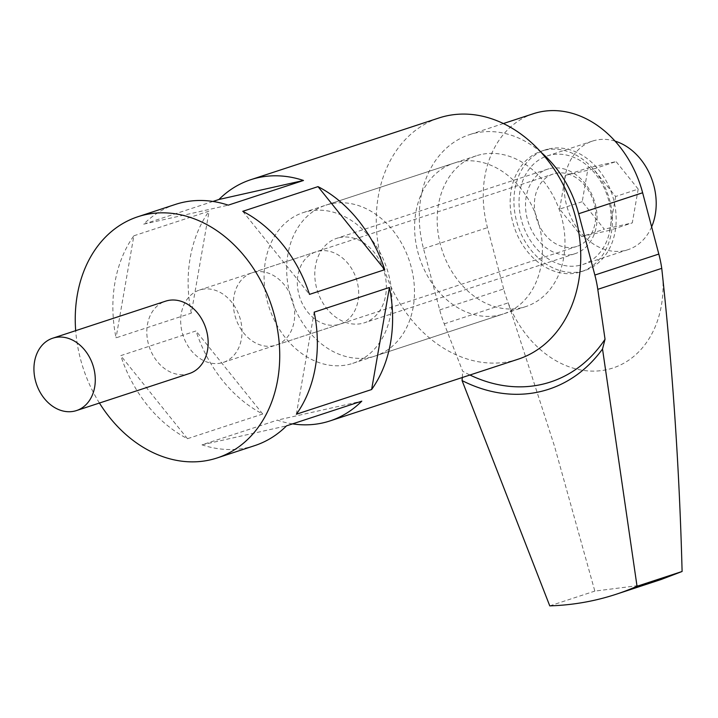 <?xml version="1.0" encoding="UTF-8"?>
<svg xmlns="http://www.w3.org/2000/svg" width="718" height="718" viewBox="0 0 718 718"><rect width="100%" height="100%" fill="white"/><g stroke="black" fill="none" stroke-linecap="round" stroke-linejoin="round"><path stroke-width="0.54" stroke-dasharray="3.59 2.69" d="M548.857 148.904A63.471 49.605 71.8 0 1 612.894 197.01A63.471 49.605 71.8 0 1 584.838 270.515A63.471 49.605 71.8 0 1 581.248 271.503A63.471 49.605 71.8 0 1 517.202 223.397A63.471 49.605 71.8 0 1 545.267 149.891A63.471 49.605 71.8 0 1 548.857 148.904M545.088 150.134A63.471 49.605 71.8 0 1 609.133 198.249A63.471 49.605 71.8 0 1 581.077 271.754A63.471 49.605 71.8 0 1 577.487 272.741A63.471 49.605 71.8 0 1 513.442 224.626A63.471 49.605 71.8 0 1 541.498 151.13A63.471 49.605 71.8 0 1 545.088 150.134M480.836 154.558A79.339 62.008 -108.2 0 0 476.348 155.797A79.339 62.008 -108.2 0 0 441.274 247.674A79.339 62.008 -108.2 0 0 521.331 307.816A79.339 62.008 -108.2 0 0 525.818 306.577A79.339 62.008 -108.2 0 0 560.884 214.7A79.339 62.008 -108.2 0 0 480.836 154.558M330.325 203.939A79.339 62.008 -108.2 0 0 325.837 205.177A79.339 62.008 -108.2 0 0 290.772 297.055A79.339 62.008 -108.2 0 0 370.82 357.196A79.339 62.008 -108.2 0 0 375.308 355.957A79.339 62.008 -108.2 0 0 410.382 264.08A79.339 62.008 -108.2 0 0 330.325 203.939M541.228 152.458A101.561 79.375 -108.2 0 0 475.172 133.108A101.561 79.375 -108.2 0 0 469.428 134.688A101.561 79.375 -108.2 0 0 423.503 248.625L439.703 309.925A101.561 79.375 -108.2 0 0 444.236 323.854L462.679 371.233A158.687 124.017 -108.2 0 0 469.949 375.011M339.237 237.658A44.435 34.724 71.8 0 1 384.067 271.332A44.435 34.724 71.8 0 1 364.421 322.786A44.435 34.724 71.8 0 1 361.908 323.477A44.435 34.724 71.8 0 1 317.087 289.803A44.435 34.724 71.8 0 1 336.724 238.349A44.435 34.724 71.8 0 1 339.237 237.658M549.952 168.524A44.435 34.724 71.8 0 1 594.773 202.207A44.435 34.724 71.8 0 1 575.136 253.66A44.435 34.724 71.8 0 1 572.623 254.351A44.435 34.724 71.8 0 1 527.793 220.668A44.435 34.724 71.8 0 1 547.439 169.224A44.435 34.724 71.8 0 1 549.952 168.524M444.236 323.854L508.2 302.87L554.601 446.533L594.827 591.093L639.648 585.421L661.17 579.489M549.764 605.875L594.827 591.093M462.284 377.524L462.679 371.233M439.703 309.925L503.668 288.941A101.561 79.375 71.8 0 0 508.2 302.87A101.561 79.375 -108.2 0 0 607.159 369.591A101.561 79.375 -108.2 0 0 661.745 268.352M503.668 288.941L487.468 227.642A101.561 79.375 71.8 0 1 533.393 113.704M189.364 373.539A38.081 29.761 71.8 0 1 187.21 374.132A38.081 29.761 71.8 0 1 148.779 345.268A38.081 29.761 71.8 0 1 165.616 301.165M458.264 161.972A79.339 62.008 71.8 0 1 538.312 222.104A79.339 62.008 71.8 0 1 503.237 313.981A79.339 62.008 71.8 0 1 498.75 315.22A79.339 62.008 71.8 0 1 418.702 255.078A79.339 62.008 71.8 0 1 453.776 163.201A79.339 62.008 71.8 0 1 458.264 161.972M307.753 211.343A79.339 62.008 71.8 0 1 387.801 271.485A79.339 62.008 71.8 0 1 352.726 363.362A79.339 62.008 71.8 0 1 348.239 364.6A79.339 62.008 71.8 0 1 268.191 304.459A79.339 62.008 71.8 0 1 303.265 212.582A79.339 62.008 71.8 0 1 307.753 211.343M318.28 251.192A38.081 29.761 71.8 0 1 356.702 280.056A38.081 29.761 71.8 0 1 339.865 324.159A38.081 29.761 71.8 0 1 337.711 324.751A38.081 29.761 71.8 0 1 299.289 295.888A38.081 29.761 71.8 0 1 316.126 251.785A38.081 29.761 71.8 0 1 318.28 251.192M201.632 289.462A38.081 29.761 71.8 0 1 240.063 318.325A38.081 29.761 71.8 0 1 223.226 362.428A38.081 29.761 71.8 0 1 221.072 363.021A38.081 29.761 71.8 0 1 182.65 334.157A38.081 29.761 71.8 0 1 199.478 290.054A38.081 29.761 71.8 0 1 201.632 289.462M133.862 235.791L209.117 211.101L191.302 313.165L116.047 337.855A126.951 99.21 71.8 0 1 133.862 235.791L116.047 337.855M191.302 313.165A126.951 99.21 71.8 0 1 209.117 211.101M262.725 414.008L187.47 438.698A126.951 99.21 71.8 0 1 120.75 355.634L196.005 330.944A126.951 99.21 71.8 0 0 262.725 414.008L196.005 330.944M99.434 403.04A126.951 99.21 71.8 0 1 75.686 330.666M212.923 201.453L143.69 224.16A126.951 99.21 71.8 0 1 175.542 204.379M518.082 359.215A126.951 99.21 71.8 0 1 510.902 361.199A126.951 99.21 71.8 0 1 382.82 264.978A126.951 99.21 71.8 0 1 438.931 117.976M292.567 423.871A126.951 99.21 71.8 0 1 277.256 420.156L361.791 401.156M254.693 445.627A126.951 99.21 71.8 0 1 247.513 447.61A126.951 99.21 71.8 0 1 202 444.846L277.256 420.156M143.69 224.16L228.234 205.16M187.47 438.698L120.75 355.634M202 444.846L286.536 425.846M296.372 414.223L314.179 312.159M242.756 211.316L309.485 294.38M273.746 345.735A38.081 29.761 71.8 0 1 235.324 316.871A38.081 29.761 71.8 0 1 252.162 272.768A38.081 29.761 71.8 0 1 254.316 272.176A38.081 29.761 71.8 0 1 292.738 301.048A38.081 29.761 71.8 0 1 275.9 345.143A38.081 29.761 71.8 0 1 273.746 345.735M574.768 246.983A38.081 29.761 71.8 0 1 536.346 218.119A38.081 29.761 71.8 0 1 553.174 174.016A38.081 29.761 71.8 0 1 555.328 173.424A38.081 29.761 71.8 0 1 593.759 202.288A38.081 29.761 71.8 0 1 576.922 246.391A38.081 29.761 71.8 0 1 574.768 246.983M579.623 265.373A57.126 44.642 71.8 0 1 521.986 222.077A57.126 44.642 71.8 0 1 547.242 155.923A57.126 44.642 71.8 0 1 550.473 155.034A57.126 44.642 71.8 0 1 608.11 198.33A57.126 44.642 71.8 0 1 582.854 264.484A57.126 44.642 71.8 0 1 579.623 265.373M651.63 226.861A57.126 44.642 71.8 0 1 628.008 249.676A57.126 44.642 71.8 0 1 624.777 250.564A57.126 44.642 71.8 0 1 567.139 207.26A57.126 44.642 71.8 0 1 592.395 141.114A57.126 44.642 71.8 0 1 595.626 140.216A57.126 44.642 71.8 0 1 615.084 141.132M582.208 201.686L559.636 209.091L581.724 236.59L604.305 229.186L582.208 201.686L588.105 167.886L616.098 161.595L593.526 168.999L615.622 196.508L638.194 189.094L632.298 222.894L604.305 229.186M615.622 196.508L609.717 230.299L632.298 222.894M609.717 230.299L581.724 236.59M638.194 189.094L616.098 161.595M559.636 209.091L565.533 175.291L588.105 167.886M565.533 175.291L593.526 168.999M423.503 248.625L487.468 227.642M581.077 271.754L584.838 270.515M476.348 155.797L325.837 205.177M575.136 253.66L364.421 322.786M547.439 169.224L336.724 238.349M503.408 123.541L469.428 134.688M525.818 306.577L375.308 355.957M541.498 151.13L545.267 149.891M352.726 363.362L503.237 313.981M223.226 362.428L339.865 324.159M199.478 290.054L316.126 251.785M303.265 212.582L453.776 163.201M252.162 272.768L553.174 174.016M547.242 155.923L592.395 141.114M582.854 264.484L628.008 249.676M275.9 345.143L576.922 246.391"/><path stroke-width="1.08" d="M503.408 123.541L533.393 113.704A101.561 79.375 71.8 0 1 539.137 112.125A101.561 79.375 71.8 0 1 642.628 192.765L658.819 254.064A101.561 79.375 71.8 0 1 661.745 268.352C672.676 368.917 679.461 469.958 682.1 571.483L661.17 579.489L616.035 594.298A380.845 297.638 71.8 0 1 594.504 600.23A380.845 297.638 71.8 0 1 549.764 605.875L462.069 380.576L462.284 377.524M469.949 375.011A158.687 124.017 -108.2 0 0 605.041 339.237L597.78 289.345A101.561 79.375 -108.2 0 0 594.854 275.057L578.663 213.749A101.561 79.375 -108.2 0 0 541.228 152.458M605.041 339.237L602.519 349.002L637.037 586.265A380.845 297.638 71.8 0 1 616.035 594.298M637.037 586.265L682.1 571.483M462.069 380.576A165.032 128.98 -108.2 0 0 602.519 349.002M74.322 411.163A38.081 29.761 71.8 0 1 35.9 382.299A38.081 29.761 71.8 0 1 52.737 338.196A38.081 29.761 71.8 0 1 54.891 337.604A38.081 29.761 71.8 0 1 93.313 366.467A38.081 29.761 71.8 0 1 76.476 410.57A38.081 29.761 71.8 0 1 74.322 411.163M52.737 338.196L165.616 301.165A38.081 29.761 71.8 0 1 167.77 300.573A38.081 29.761 71.8 0 1 206.192 329.436A38.081 29.761 71.8 0 1 189.364 373.539L76.476 410.57M75.686 330.666A126.951 99.21 71.8 0 1 137.919 216.728A126.951 99.21 71.8 0 1 145.099 214.745A126.951 99.21 71.8 0 1 273.172 310.966A126.951 99.21 71.8 0 1 217.06 457.976A126.951 99.21 71.8 0 1 209.88 459.951A126.951 99.21 71.8 0 1 99.434 403.04M137.919 216.728L175.542 204.379A126.951 99.21 71.8 0 1 182.722 202.404A126.951 99.21 71.8 0 1 228.234 205.16L303.49 180.478A126.951 99.21 71.8 0 0 257.977 177.714A126.951 99.21 71.8 0 0 250.797 179.697L438.931 117.976A126.951 99.21 71.8 0 1 446.111 115.993A126.951 99.21 71.8 0 1 574.194 212.214A126.951 99.21 71.8 0 1 518.082 359.215L329.939 420.936A126.951 99.21 71.8 0 1 322.759 422.92A126.951 99.21 71.8 0 1 292.567 423.871M212.923 201.453L218.945 199.478A126.951 99.21 71.8 0 1 250.797 179.697M329.939 420.936A126.951 99.21 71.8 0 0 361.791 401.156L286.536 425.846A126.951 99.21 71.8 0 1 254.693 445.627L217.06 457.976M318.011 186.626L242.756 211.316A126.951 99.21 71.8 0 1 309.485 294.38L384.74 269.69A126.951 99.21 71.8 0 0 318.011 186.626L384.74 269.69M296.372 414.223L371.619 389.533L389.434 287.469L314.179 312.159A126.951 99.21 71.8 0 1 296.372 414.223M389.434 287.469A126.951 99.21 71.8 0 1 371.619 389.533M218.945 199.478L303.49 180.478M615.084 141.132A57.126 44.642 71.8 0 1 651.63 226.861M578.663 213.749L642.628 192.765M597.78 289.345L661.745 268.352M594.854 275.057L658.819 254.064"/></g></svg>

